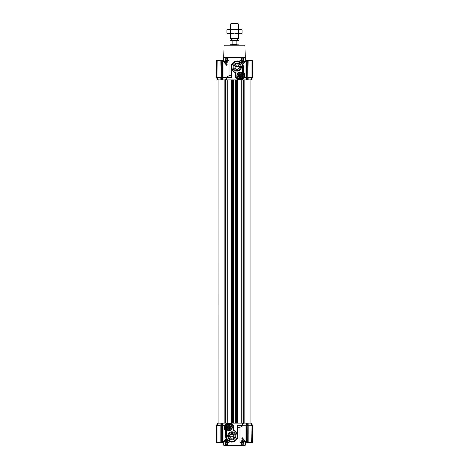 <?xml version="1.0" encoding="UTF-8"?>
<svg xmlns="http://www.w3.org/2000/svg" width="469" height="469" viewBox="0 0 469 469"><rect width="100%" height="100%" fill="white"/><g stroke="black" fill="none" stroke-linecap="round" stroke-linejoin="round"><path stroke-width="0.7" d="M248.148 425.723L248.142 442.226L251.712 442.46L251.97 425.723L248.148 425.723L248.124 423.132L223.004 423.132L223.015 441.857L226.122 438.99L225.349 435.889L225.349 430.53L225.994 430.378A4.25 4.25 0 0 1 229.089 423.208A4.25 4.25 0 0 1 233.339 427.458L233.181 426.315M229.089 430.237A2.779 2.779 0 0 1 226.31 427.458A2.779 2.779 0 0 1 229.089 424.68A2.779 2.779 0 0 1 231.868 427.458A2.779 2.779 0 0 1 229.089 430.237M229.089 430.624A3.166 3.166 0 0 1 225.923 427.458A3.166 3.166 0 0 1 229.089 424.293A3.166 3.166 0 0 1 232.255 427.458A3.166 3.166 0 0 1 229.089 430.624M229.968 423.302L230.613 423.489L230.859 423.132C232.688 423.964 233.65 425.406 233.75 427.458L233.75 430.014L234.5 430.325L237.285 433.198L237.015 433.368L235.502 431.427M242.25 423.132L242.25 425.26L237.285 425.272L237.59 425.946L242.039 425.946M242.151 437.753L241.658 442.46L239.987 442.46L239.987 427.282L242.315 425.946M227.711 435.889A4.086 4.086 0 0 0 231.792 439.969A4.086 4.086 0 0 0 235.878 435.889A4.086 4.086 0 0 0 231.792 431.802A4.086 4.086 0 0 0 227.711 435.889M228.485 435.889A3.312 3.312 0 0 0 231.792 439.195A3.312 3.312 0 0 0 235.104 435.889A3.312 3.312 0 0 0 231.792 432.576A3.312 3.312 0 0 0 228.485 435.889M226.216 437.466L226.081 436.868M226.122 438.99L226.275 438.632L226.122 438.99L226.832 438.89M223.443 441.974L226.779 438.791M226.849 438.92L227.148 439.353L226.416 440.139L225.8 440.139M229.675 441.282L227.148 439.353M231.627 441.681L230.25 441.476M235.854 440.028L237.378 437.454M243.892 442.46L241.658 442.46M229.013 442.46L227.342 442.46L227.342 440.397L229.013 441.306L229.013 442.46M241.553 442.46L241.553 445.163L241.019 445.163L241.019 442.46M223.678 441.804L223.678 445.163L224.065 445.55L244.935 445.55L245.322 445.163L243.212 445.163L243.352 442.46M227.981 442.46L227.981 445.163L241.019 445.163L240.785 445.55M228.215 445.55L227.447 445.163L227.447 442.46M242.104 442.46L242.104 444.776L241.529 445.55M232.073 433.585L234.113 435.889C233.978 439.066 229.3 438.755 229.476 435.889A2.322 2.322 0 0 0 231.792 438.204A2.322 2.322 0 0 0 234.113 435.889A2.322 2.322 0 0 0 231.792 433.567A2.322 2.322 0 0 0 229.476 435.889L231.627 433.573M251.278 423.132L250.727 423.132L251.97 425.723L252.551 425.524L251.278 423.132L247.849 423.132L248.142 425.723M246.289 425.934L246.442 442.203L246.289 423.132L245.979 425.723L246.289 425.635L246.289 441.857L245.985 441.857L245.985 425.723L242.039 425.723L242.039 437.436L246.084 442.185L248.224 442.46L247.099 442.46L247.837 442.302L247.837 425.635M223.004 423.132L220.876 423.132L221.163 442.302L220.823 442.46L222.711 442.203L223.004 423.132M217.722 423.132L218.267 423.132L217.722 423.132L216.449 425.53L220.852 425.723M225.214 425.717L224.733 425.717M218.273 423.132L217.03 425.723L217.03 442.226L220.858 442.226L220.858 425.723M222.711 425.6L224.657 425.676L226.234 423.665M226.55 424.046L226.656 423.132M226.808 423.554L227.617 423.132L226.797 423.876L226.187 423.132M229.505 423.226L230.596 423.484M243.522 423.132L242.039 425.723M241.793 438.896L241.981 438.234M217.938 423.132L216.332 425.746M225.349 430.53C224.252 429.117 224.006 427.494 224.61 425.659M225.87 424.68L226.269 424.281M224.657 425.676L225.19 425.758M233.157 426.233L233.034 425.875M226.38 435.889L225.994 435.889L225.994 430.378A4.25 4.25 0 0 1 224.839 427.458L225.988 430.366L226.38 430.22L225.226 427.458C225.009 422.475 233.163 422.475 232.952 427.458L232.952 430.601C236.962 430.648 238.756 438.275 235.186 440.104C232.636 443.199 225.571 439.811 226.38 435.889L226.38 430.22M233.75 430.014L232.952 430.601M237.285 425.272L237.59 435.889L237.59 425.887M242.262 425.242L242.262 423.132M242.121 437.477L242.397 438.128M252.668 425.746L252.345 425.641L252.433 442.46L252.668 425.746L251.062 423.132M225.349 435.889L225.994 435.889A5.798 5.798 0 0 0 231.792 441.687A5.798 5.798 0 0 0 233.339 430.296L233.339 427.458L232.952 427.458M246.19 442.302L245.264 441.663M226.744 437.09L227.342 440.139M223.736 441.663L222.916 442.185L223.736 441.663M223.678 445.163L225.788 445.163L226.269 445.55M224.968 441.687L224.968 442.46L227.342 442.46M218.05 79.882L218.073 423.132L221.163 423.132L221.163 442.226L216.485 442.226L216.655 425.641L216.655 442.226M222.711 441.857L223.015 441.857L222.57 442.408M222.558 423.132L222.558 442.203L222.916 442.185M225.994 435.889A5.798 5.798 0 0 0 231.792 441.687A5.798 5.798 0 0 0 237.59 435.889L237.59 435.654M237.59 427.124L237.859 435.889L237.015 433.368L235.514 431.439M237.859 427.282L239.987 427.282M237.859 435.889C238.158 440.426 232.489 443.668 229.013 441.306L229.001 440.966M242.608 442.46L242.813 439.095M242.526 438.392L245.557 441.974M247.837 423.132L247.837 442.302L249.42 442.46L247.673 442.455M225.747 442.46L225.788 445.163L225.747 444.776L226.896 444.776L227.471 445.55M226.392 440.397L227.342 440.397L226.392 440.397L226.392 442.46M222.711 425.705L221.163 425.705M227.67 439.963L227.307 440.274M242.104 444.776L243.352 444.87M246.442 425.717L246.524 423.132M246.289 442.279L247.099 442.226M252.433 442.302L252.515 425.952M247.837 425.934L247.679 442.226L252.345 442.226M247.767 423.132L247.679 425.717M216.567 442.46L216.485 425.952M242.731 445.55L243.212 445.163M247.603 425.682L246.524 425.682M241.441 76.101A1.624 1.624 0 0 1 240.837 76.887L240.198 77.151A1.624 1.624 0 0 1 239.219 77.022L238.674 76.605A1.624 1.624 0 0 1 238.293 75.691L238.381 75.005A1.624 1.624 0 0 1 238.985 74.219L239.624 73.955A1.624 1.624 0 0 1 240.603 74.084L241.148 74.507A1.624 1.624 0 0 1 241.529 75.421L241.441 76.101M240.62 77.268A1.853 1.853 0 0 0 241.623 74.847A1.853 1.853 0 0 0 239.202 73.844A1.853 1.853 0 0 0 238.199 76.265A1.853 1.853 0 0 0 240.62 77.268M244.929 45.856L224.071 45.856A0.774 0.774 0 0 1 224.844 45.094L244.156 45.094A0.774 0.774 0 0 1 244.929 45.856L245.281 57.464M245.322 61.216L245.322 57.464L241.019 57.464L241.553 57.845L241.553 60.56M224.071 45.856L223.719 57.464M244.156 75.251L243.012 72.648L243.006 67.131L243.651 67.131L243.651 72.49L243.006 72.636A4.25 4.25 0 0 1 239.911 79.806A4.25 4.25 0 0 1 235.661 75.556L236.048 75.556L236.048 72.414L235.661 72.718A5.798 5.798 0 0 1 237.208 61.333A5.798 5.798 0 0 1 243.006 67.131L242.883 65.959M227.447 60.56L227.447 57.845L227.981 57.464L226.093 57.464M226.75 79.882L226.75 77.971M227.207 64.118L226.849 65.261L227.342 60.56L229.013 60.56L229.013 75.732L231.141 75.732L231.141 67.131C230.842 62.588 236.511 59.346 239.987 61.709L241.852 63.661L242.584 62.875L243.2 62.875M229.013 75.732L226.685 77.074M225.648 60.56L225.859 57.464L223.678 57.464L223.678 61.216M242.825 65.701L242.168 64.13M245.557 61.04L242.76 64.007L242.104 64.024L242.649 65.138M242.596 64.992L242.409 64.57M242.151 64.095L241.852 63.661M231.41 66.903L232.19 64.218L231.41 67.36M239.032 79.718L238.387 79.525L238.141 79.882C236.312 79.056 235.35 77.608 235.25 75.556L235.25 73.006L232.225 70.098M225.155 61.333L225.155 60.56L227.342 60.56M239.987 60.56L241.658 60.56L241.658 62.617L239.987 61.709L239.987 60.56M241.289 67.131C241.541 61.861 232.87 61.861 233.122 67.131C232.87 72.396 241.541 72.396 241.289 67.131M240.515 67.131A3.312 3.312 0 0 0 237.208 63.819A3.312 3.312 0 0 0 233.896 67.131A3.312 3.312 0 0 0 237.208 70.438A3.312 3.312 0 0 0 240.515 67.131M242.69 75.556A2.779 2.779 0 0 0 239.911 72.777A2.779 2.779 0 0 0 237.132 75.556A2.779 2.779 0 0 0 239.911 78.335A2.779 2.779 0 0 0 242.69 75.556M239.911 78.722C243.997 78.915 243.997 72.197 239.911 72.39C235.831 72.197 235.831 78.915 239.911 78.722M235.08 66.199L239.395 66.358L235.022 66.358L234.887 67.131C236.435 64.136 237.976 64.136 239.524 67.131L239.395 66.358M234.887 67.243L236.312 69.271M236.446 69.318L237.648 69.406M238.123 69.26L239.524 67.131C237.976 70.121 236.435 70.121 234.887 67.131M241.553 57.845L243.253 58.238L243.141 57.464L227.981 57.464L227.981 60.56M227.447 57.845L226.896 58.238L225.648 58.144M243.141 57.751L243.253 60.56M226.978 76.594L227.447 76.236M242.256 65.924L241.658 62.875M231.141 67.131L231.545 68.386M232.442 70.432L233.943 71.921M226.867 77.743L231.715 77.743L231.41 67.131L231.41 77.127L226.961 77.074M231.715 77.743L231.41 77.127M226.392 60.56L226.187 63.919M226.879 65.537L223.015 61.158L223.015 77.567L226.961 77.567L226.961 65.578L226.603 64.886M226.738 79.882L226.738 77.983M243.892 60.56L241.658 60.56M244.091 77.508L243.687 77.508M243.493 423.132L243.493 79.882L245.996 79.882L245.985 77.608L244.232 77.59L242.696 79.402L242.115 79.513L242.784 79.882M242.25 79.882L242.872 79.882M246.284 79.882L246.289 78.341L246.442 79.882L245.996 79.882L249.115 79.882M250.118 79.882L251.132 79.882L252.345 77.661L251.97 77.567L248.148 77.567L248.124 79.882M252.345 77.661L252.345 60.712L252.668 77.268L251.132 79.882M250.669 79.882L251.097 79.882L250.669 79.882M222.711 77.08L222.711 60.812L222.476 78.001L223.015 77.567L223.004 79.882L222.711 77.918L222.711 79.882L221.163 79.882L220.858 60.788L216.989 60.56M225.478 79.882L226.961 77.567M241.693 62.74L242.584 62.875L241.33 63.051M242.684 64.599L242.608 65.015M242.221 64.224L242.878 64.03L242.725 64.382L245.985 61.158L245.264 61.351M243.651 67.131L242.878 64.03M235.25 73.006L235.661 72.718L235.661 75.556L235.25 75.556M236.417 77.977L235.843 76.793L236.417 77.977M226.474 64.622L226.603 64.74C225.073 62.377 224.018 61.146 223.443 61.04M222.711 61.158L223.015 61.158L222.711 60.759M222.675 60.665L223.396 61.011M250.704 79.882L251.97 77.567L251.97 60.788L248.142 60.788L247.837 79.882L247.837 60.788L247.837 77.661M242.115 79.513L241.383 79.882L241.435 79.525L243.698 77.491L244.232 77.59M239.495 79.789L238.404 79.531M219.703 79.882L221.163 79.882L221.397 77.731M220.876 79.882L220.852 77.567L216.655 77.661L216.567 60.56L216.332 77.268L217.722 79.882L218.747 79.882M243.651 72.49C244.812 74.002 245.017 75.708 244.285 77.608M245.985 77.608L245.985 61.158L246.289 61.158L246.289 77.666L245.985 77.608M244.032 76.611L244.109 76.236M222.482 77.731L222.558 77.297M220.993 60.56L221.901 60.56L221.321 60.788L221.321 77.297L222.476 77.338M221.901 60.788L222.711 60.736L221.163 60.788L221.321 77.297M247.814 60.56L246.289 60.736L246.289 77.666M217.165 60.56L217.03 77.567L218.296 79.882M219.287 60.56L219.656 60.56M243.006 72.636L242.62 72.795L243.774 75.556C243.991 80.539 235.837 80.539 236.048 75.556M252.668 77.268L252.433 60.712M247.679 60.56L252.345 60.788M247.837 60.712L248.218 60.56L247.837 60.788M216.655 77.661L217.868 79.882M216.567 60.712L216.485 77.561M217.768 60.788L218.372 60.56M251.742 60.56L247.222 60.56M247.099 60.788L247.679 60.788L247.837 77.309M247.679 79.882L247.679 77.338L246.289 77.309M216.655 60.56L217.288 60.56L216.485 60.788M216.567 60.56L217.411 60.56M246.442 78.393L246.289 60.812M216.655 60.788L221.163 60.788L221.163 77.08M228.702 428.877A1.471 1.471 0 0 1 228.702 426.045A1.471 1.471 0 0 1 230.555 427.458A1.471 1.471 0 0 1 228.702 428.877L228.702 428.719A1.313 1.313 0 0 1 228.702 426.204L228.702 428.719M229.476 426.204A1.313 1.313 0 0 1 229.476 428.719L229.476 426.045M239.524 76.975A1.471 1.471 0 0 1 239.524 74.137A1.471 1.471 0 0 1 241.383 75.556A1.471 1.471 0 0 1 239.524 76.975L239.524 76.81A1.313 1.313 0 0 1 239.524 74.301L239.524 76.81M240.298 74.301A1.313 1.313 0 0 1 240.298 76.81L240.298 74.137M230.619 428.009A1.624 1.624 0 0 1 230.015 428.795L229.376 429.059A1.624 1.624 0 0 1 228.397 428.93L227.852 428.508A1.624 1.624 0 0 1 227.471 427.593L227.559 426.913A1.624 1.624 0 0 1 228.163 426.128L228.802 425.864A1.624 1.624 0 0 1 229.781 425.993L230.326 426.409A1.624 1.624 0 0 1 230.707 427.323L230.619 428.009M229.798 429.176A1.853 1.853 0 0 0 230.801 426.749A1.853 1.853 0 0 0 228.38 425.746A1.853 1.853 0 0 0 227.377 428.174A1.853 1.853 0 0 0 229.798 429.176M245.17 61.333L243.2 61.486L243.2 63.338M244.976 61.486L243.2 61.486M245.17 441.687L243.352 441.687L244.976 441.528M223.83 441.687L225.648 441.687L225.8 439.676M224.024 441.528L225.8 441.528M223.83 61.333L225.648 61.333L224.024 61.486M218.073 423.132L218.073 79.882L221.151 79.882M243.493 79.882L222.711 79.882M250.927 79.882L250.927 423.132L250.927 79.882L247.837 79.882M241.769 423.132L241.769 79.882M237.748 423.132L237.748 79.882M231.252 423.132L231.252 79.882M227.231 423.132L227.231 79.882M237.59 38.909L237.59 40.07L231.41 40.07L231.41 38.909L237.59 38.909L238.363 38.464L230.637 38.464L230.637 33.885M232.155 40.844L229.98 40.844L229.98 44.707L234.5 44.707L232.155 44.321L232.155 40.844L233.029 40.457L230.367 40.457L238.633 40.457L235.971 40.457L236.845 40.844L236.845 44.321L234.5 44.702L239.137 44.913L229.863 45.094M230.637 23.989L231.176 23.45L237.824 23.45L238.363 23.989L230.637 23.989L230.637 29.248M234.5 40.457L237.976 40.457L234.5 40.457M232.155 44.321L236.845 44.321M242.086 33.299L240.192 33.885L238.293 33.299L234.5 33.885L230.707 33.299L227.928 33.885L226.914 33.299L228.808 33.885L241.072 33.885L242.086 33.299L242.086 29.834L240.192 29.248L242.086 29.834M226.914 29.834L227.928 29.248L240.192 29.248L238.293 29.834L234.5 29.248L230.707 29.834L228.808 29.248L226.914 29.834L226.914 33.299M230.707 33.299L230.707 29.834M238.293 33.299L238.293 29.834M229.505 436.276L234.084 436.276M243.2 440.139L241.658 440.139M242.461 424.808L242.461 423.132M233.339 427.458L233.75 427.458M225.155 442.46L225.155 441.687M243.845 441.687L243.845 442.46M226.896 444.776L226.896 442.46M221.901 442.226L221.321 442.226L221.321 423.132M243.253 444.776L243.253 442.46M223.871 57.312L245.129 57.312M241.019 60.56L241.019 57.464M225.8 62.875L227.342 62.875M225.747 58.238L225.747 60.56M226.896 60.56L226.896 58.238M242.104 58.238L242.104 60.56M243.845 60.56L243.845 61.333M236.048 72.414C232.038 72.367 230.244 64.74 233.814 62.91C236.364 59.815 243.429 63.204 242.62 67.131L242.62 72.795M243.006 67.131L242.62 67.131M226.539 79.882L226.539 78.364M242.608 60.56L242.608 62.617M222.476 78.001L222.476 79.882M221.397 78.001L221.397 79.882M244.161 423.132L244.161 79.882M243.194 423.132L243.194 79.882M242.965 423.132L242.965 79.882M241.998 423.132L241.998 79.882M237.513 423.132L237.513 79.882M236.552 423.132L236.552 79.882M236.323 423.132L236.323 79.882M235.813 423.132L235.813 79.882M235.409 423.132L235.409 79.882M233.591 423.132L233.591 79.882M233.187 423.132L233.187 79.882M232.677 423.132L232.677 79.882M232.448 423.132L232.448 79.882M231.487 423.132L231.487 79.882M227.002 423.132L227.002 79.882M226.035 423.132L226.035 79.882M225.806 423.132L225.806 79.882M225.507 423.132L225.507 79.882M224.839 423.132L224.839 79.882M239.02 44.707L239.02 40.844L236.845 40.844M229.804 434.699L233.785 434.699M230.555 433.925L233.034 433.925M232.583 425.043L233.152 426.21M245.322 445.163L245.322 441.804L245.662 442.05M220.776 442.46L217.258 442.46M237.021 433.379L237.455 434.634M244.032 442.46L244.032 441.687M248.007 442.46L247.696 442.455M223.414 441.991L222.898 442.249M236.81 438.802L237.59 435.912M246.325 442.349L245.586 441.991M225.648 442.46L225.648 444.87M224.968 60.56L224.968 61.333M243.352 60.56L243.352 58.144M244.032 60.56L244.032 61.333M233.486 71.575L231.985 69.647M242.731 79.882L242.045 79.232M245.586 61.023L246.102 60.765M243.2 441.528L243.2 439.676M225.8 61.486L225.8 63.338M231.41 40.07L231.024 40.457M238.363 23.989L238.363 29.248M238.363 33.885L238.363 38.464M239.137 68.41L239.137 66.358M237.59 40.07L237.976 40.457M239.02 40.844L238.633 40.457M229.98 40.844L230.367 40.457M231.41 38.909L230.637 38.464"/></g></svg>
